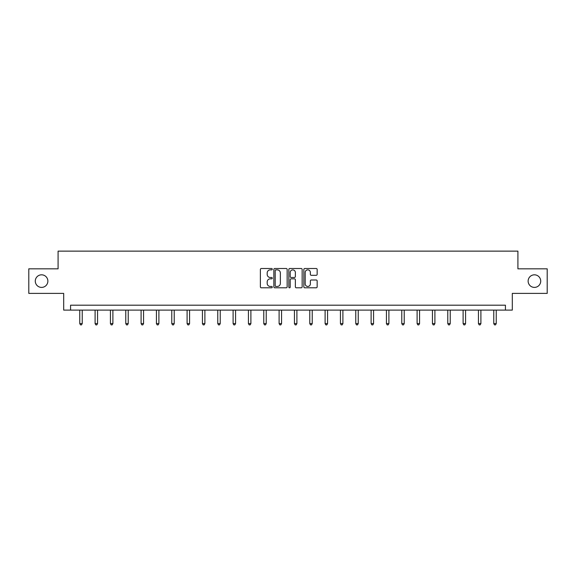 <?xml version="1.0" encoding="UTF-8"?>
<svg xmlns="http://www.w3.org/2000/svg" width="576" height="576" viewBox="0 0 576 576"><rect width="100%" height="100%" fill="white"/><g stroke="black" fill="none" stroke-linecap="round" stroke-linejoin="round"><path stroke-width="0.86" d="M272.275 269.186A0.677 0.677 0 0 0 271.598 268.51L261.346 268.51A0.965 0.965 0 0 0 260.381 269.474L260.381 286.841A0.965 0.965 0 0 0 261.346 287.806L271.598 287.806A0.677 0.677 0 0 0 272.275 287.136A0.677 0.677 0 0 0 271.598 286.459L270.274 286.459A3.089 3.089 0 0 1 267.185 283.37L267.185 281.923A3.089 3.089 0 0 1 270.274 278.834L271.598 278.834A0.677 0.677 0 0 0 272.275 278.158A0.677 0.677 0 0 0 271.598 277.488L270.274 277.488A3.089 3.089 0 0 1 267.185 274.399L267.185 272.952A3.089 3.089 0 0 1 270.274 269.863L271.598 269.863A0.677 0.677 0 0 0 272.275 269.186M528.134 281.11A6.293 6.293 0 0 0 534.42 287.402A6.293 6.293 0 0 0 540.713 281.11A6.293 6.293 0 0 0 534.42 274.817A6.293 6.293 0 0 0 528.134 281.11M35.287 281.11A6.293 6.293 0 0 0 41.58 287.402A6.293 6.293 0 0 0 47.866 281.11A6.293 6.293 0 0 0 41.58 274.817A6.293 6.293 0 0 0 35.287 281.11M316.195 275.314A0.965 0.965 0 0 0 317.16 274.349L317.16 269.474A0.965 0.965 0 0 0 316.195 268.51L304.812 268.51A0.965 0.965 0 0 0 303.847 269.474L303.847 286.841A0.965 0.965 0 0 0 304.812 287.806L316.195 287.806A0.965 0.965 0 0 0 317.16 286.841L317.16 280.958A0.965 0.965 0 0 0 316.195 279.994L311.328 279.994A0.965 0.965 0 0 0 310.363 280.958L310.363 283.874A2.578 2.578 0 0 1 307.778 286.459A2.578 2.578 0 0 1 305.201 283.874L305.201 272.441A2.578 2.578 0 0 1 307.778 269.863A2.578 2.578 0 0 1 310.363 272.441L310.363 274.349A0.965 0.965 0 0 0 311.328 275.314L316.195 275.314M505.426 310.104L512.309 310.104L512.309 293.393L547.2 293.393L547.2 268.826L517.91 268.826L517.91 251.129L58.09 251.129L58.09 268.826L28.8 268.826L28.8 293.393L63.691 293.393L63.691 310.104L505.426 310.104L505.426 305.194L70.574 305.194L70.574 310.104M287.158 269.474A0.965 0.965 0 0 0 286.193 268.51L274.81 268.51A0.965 0.965 0 0 0 273.845 269.474L273.845 286.841A0.965 0.965 0 0 0 274.81 287.806L286.193 287.806A0.965 0.965 0 0 0 287.158 286.841L287.158 269.474M289.807 268.51L301.19 268.51A0.965 0.965 0 0 1 302.155 269.474L302.155 286.841A0.965 0.965 0 0 1 301.19 287.806L296.323 287.806A0.965 0.965 0 0 1 295.358 286.841L295.358 279.799A0.965 0.965 0 0 0 294.394 278.834L291.161 278.834A0.965 0.965 0 0 0 290.196 279.799L290.196 287.136A0.677 0.677 0 0 1 289.519 287.806A0.677 0.677 0 0 1 288.842 287.136L288.842 269.474A0.965 0.965 0 0 1 289.807 268.51M275.868 269.863A0.677 0.677 0 0 0 275.191 270.54L275.191 285.782A0.677 0.677 0 0 0 275.868 286.459L277.265 286.459A3.089 3.089 0 0 0 280.354 283.37L280.354 272.952A3.089 3.089 0 0 0 277.265 269.863L275.868 269.863M295.358 272.491A2.578 2.578 0 0 0 292.774 269.914A2.578 2.578 0 0 0 290.196 272.491L290.196 276.523A0.965 0.965 0 0 0 291.161 277.488L294.394 277.488A0.965 0.965 0 0 0 295.358 276.523L295.358 272.491M79.762 310.104L79.762 323.59L82.224 323.59L82.224 310.104M82.224 323.59L81.482 324.871L80.503 324.871L79.762 323.59M95.098 310.104L95.098 323.59L97.553 323.59L97.553 310.104M97.553 323.59L96.818 324.871L95.839 324.871L95.098 323.59M110.434 310.104L110.434 323.59L112.889 323.59L112.889 310.104M112.889 323.59L112.154 324.871L111.168 324.871L110.434 323.59M125.77 310.104L125.77 323.59L128.225 323.59L128.225 310.104M128.225 323.59L127.483 324.871L126.504 324.871L125.77 323.59M141.098 310.104L141.098 323.59L143.561 323.59L143.561 310.104M143.561 323.59L142.819 324.871L141.84 324.871L141.098 323.59M156.434 310.104L156.434 323.59L158.89 323.59L158.89 310.104M158.89 323.59L158.155 324.871L157.169 324.871L156.434 323.59M171.77 310.104L171.77 323.59L174.226 323.59L174.226 310.104M174.226 323.59L173.491 324.871L172.505 324.871L171.77 323.59M187.099 310.104L187.099 323.59L189.562 323.59L189.562 310.104M189.562 323.59L188.82 324.871L187.841 324.871L187.099 323.59M202.435 310.104L202.435 323.59L204.89 323.59L204.89 310.104M204.89 323.59L204.156 324.871L203.17 324.871L202.435 323.59M217.771 310.104L217.771 323.59L220.226 323.59L220.226 310.104M220.226 323.59L219.492 324.871L218.506 324.871L217.771 323.59M233.1 310.104L233.1 323.59L235.562 323.59L235.562 310.104M235.562 323.59L234.821 324.871L233.842 324.871L233.1 323.59M248.436 310.104L248.436 323.59L250.891 323.59L250.891 310.104M250.891 323.59L250.157 324.871L249.178 324.871L248.436 323.59M263.772 310.104L263.772 323.59L266.227 323.59L266.227 310.104M266.227 323.59L265.493 324.871L264.506 324.871L263.772 323.59M279.108 310.104L279.108 323.59L281.563 323.59L281.563 310.104M281.563 323.59L280.822 324.871L279.842 324.871L279.108 323.59M294.437 310.104L294.437 323.59L296.892 323.59L296.892 310.104M296.892 323.59L296.158 324.871L295.178 324.871L294.437 323.59M309.773 310.104L309.773 323.59L312.228 323.59L312.228 310.104M312.228 323.59L311.494 324.871L310.507 324.871L309.773 323.59M325.109 310.104L325.109 323.59L327.564 323.59L327.564 310.104M327.564 323.59L326.822 324.871L325.843 324.871L325.109 323.59M340.438 310.104L340.438 323.59L342.9 323.59L342.9 310.104M342.9 323.59L342.158 324.871L341.179 324.871L340.438 323.59M355.774 310.104L355.774 323.59L358.229 323.59L358.229 310.104M358.229 323.59L357.494 324.871L356.508 324.871L355.774 323.59M371.11 310.104L371.11 323.59L373.565 323.59L373.565 310.104M373.565 323.59L372.83 324.871L371.844 324.871L371.11 323.59M386.438 310.104L386.438 323.59L388.901 323.59L388.901 310.104M388.901 323.59L388.159 324.871L387.18 324.871L386.438 323.59M401.774 310.104L401.774 323.59L404.23 323.59L404.23 310.104M404.23 323.59L403.495 324.871L402.509 324.871L401.774 323.59M417.11 310.104L417.11 323.59L419.566 323.59L419.566 310.104M419.566 323.59L418.831 324.871L417.845 324.871L417.11 323.59M432.439 310.104L432.439 323.59L434.902 323.59L434.902 310.104M434.902 323.59L434.16 324.871L433.181 324.871L432.439 323.59M447.775 310.104L447.775 323.59L450.23 323.59L450.23 310.104M450.23 323.59L449.496 324.871L448.517 324.871L447.775 323.59M463.111 310.104L463.111 323.59L465.566 323.59L465.566 310.104M465.566 323.59L464.832 324.871L463.846 324.871L463.111 323.59M478.447 310.104L478.447 323.59L480.902 323.59L480.902 310.104M480.902 323.59L480.161 324.871L479.182 324.871L478.447 323.59M493.776 310.104L493.776 323.59L496.238 323.59L496.238 310.104M496.238 323.59L495.497 324.871L494.518 324.871L493.776 323.59"/></g></svg>
